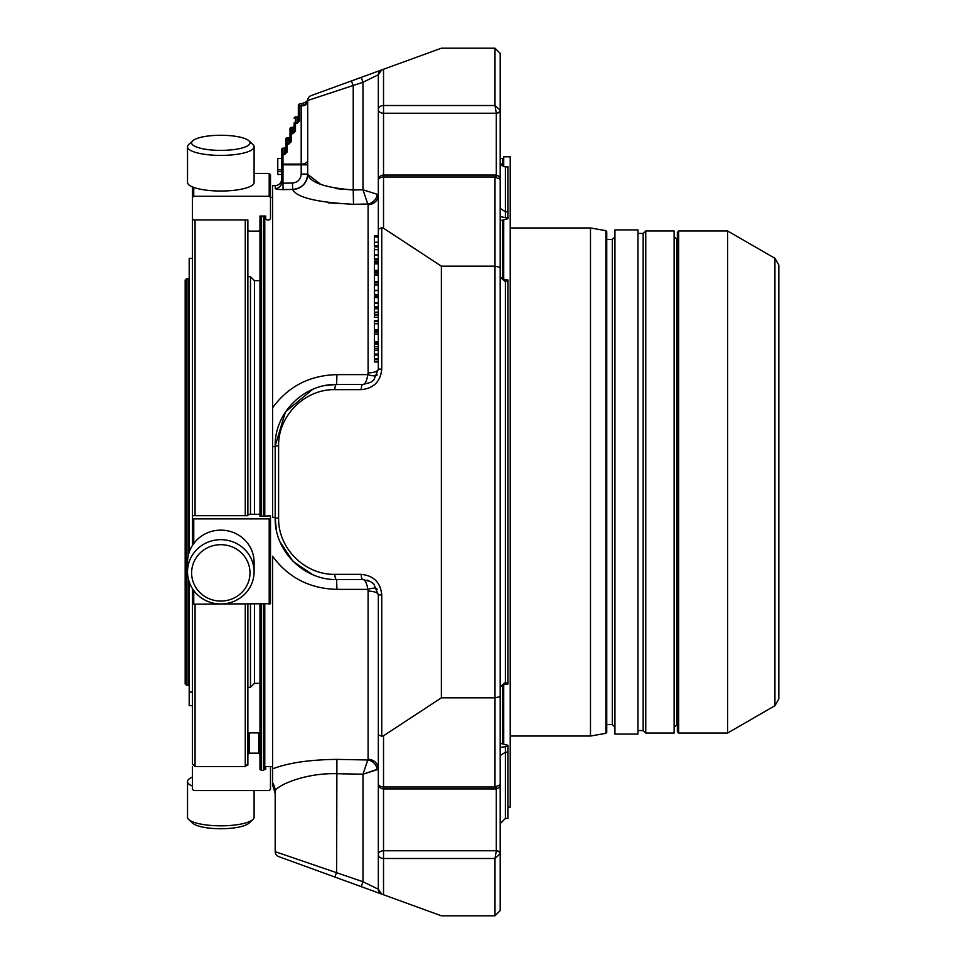 <?xml version="1.0" encoding="UTF-8"?>
<svg xmlns="http://www.w3.org/2000/svg" width="964" height="964" viewBox="0 0 964 964"><rect width="100%" height="100%" fill="white"/><g stroke="black" fill="none" stroke-linecap="round" stroke-linejoin="round"><path stroke-width="1.45" d="M185.172 286.886L185.172 677.114M778.828 677.114L778.828 286.886M774.923 705.708L778.828 698.948L778.828 265.052L774.923 258.292L774.923 705.708L727.579 733.05L727.579 230.95L774.923 258.292M677.367 482L677.367 232.252L677.367 731.748L678.668 733.05L727.579 733.05M677.367 731.748L677.367 724.591L674.125 727.193M677.367 239.409L674.125 236.807M637.963 730.567L643.169 730.567L645.76 733.05L674.125 733.05L674.125 230.95L645.76 230.95L643.169 233.433L637.963 233.433M645.76 733.05L645.76 230.95M637.963 229.914L637.963 734.086L614.936 734.086L614.936 229.914L637.963 229.914M606.742 732.291L606.742 231.709L605.886 230.673L605.886 733.327L606.742 732.291L606.742 724.591L612.333 724.591L614.936 727.193M606.742 231.709L606.742 239.409L612.333 239.409L614.936 236.807M605.886 230.673L590.486 227.962L590.486 736.038L605.886 733.327M507.883 807.193L510.221 807.193L510.221 156.807L503.726 156.807L503.726 166.338M503.726 279.777L503.726 219.816M503.726 744.184L503.726 684.223M500.34 686.199L500.34 743.304M500.208 158.807L500.34 162.145M500.34 220.696L500.34 277.801M500.208 220.732L507.883 218.732L507.883 166.652L505.413 166.905C502.063 166.302 500.328 164.29 500.208 160.855C500.376 164.205 502.111 166.145 505.413 166.652M378.334 109.547A5.206 3.675 0 0 0 383.527 113.234L383.527 105.51A5.206 4.049 180 0 0 378.334 109.547L378.334 177.051L378.334 74.782L362.982 82.265L361.199 77.373L351.45 80.928L441.367 48.2L495.002 48.2L500.208 53.406L500.208 208.441L505.413 211.815L507.883 211.815M500.208 110.474A3.904 2.759 180 0 1 496.303 113.234L495.002 105.51L500.208 110.366A3.904 2.458 180 0 1 496.303 112.836L496.303 175.087M381.756 736.231L381.756 594.909L378.334 594.909L378.334 786.949L378.334 734.845L381.756 736.231L383.527 735.785L441.367 697.84L495.002 697.84L495.002 266.16L441.367 266.16L383.527 228.215L381.756 227.769L378.334 229.155L378.334 180.28A5.206 3.278 0 0 1 383.527 177.002L495.002 177.002L495.002 266.16L500.208 267.389L500.208 784.732L495.002 786.998L496.303 787.757M496.303 176.243L495.002 177.002L500.208 179.268L500.208 267.389M505.413 279.934L505.413 281.512L500.208 277.331L505.413 279.934L507.883 279.934L507.883 684.066L505.413 684.066L505.413 682.488L507.883 682.488M505.413 684.066L500.208 686.669L505.413 682.488L505.413 281.512L507.883 281.512M496.303 788.914L496.303 850.766A3.904 2.759 180 0 1 500.208 853.526L500.208 755.559L505.413 752.185L505.413 818.436L507.883 818.436L507.883 745.268L500.208 743.268M378.683 785.612A5.206 3.675 180 0 0 378.334 786.949L378.334 854.453A5.206 4.049 0 0 0 383.527 858.49L495.002 858.49L495.002 915.8L500.208 910.594L500.208 853.634L495.002 858.49L496.303 850.766L383.527 850.766A5.206 3.675 180 0 0 378.334 854.453L378.334 889.218L378.334 854.453M381.756 894.11A5.206 5.206 0 0 1 378.334 889.218A5.206 5.206 0 0 0 381.756 894.11L361.199 886.627L362.982 881.735L378.334 889.218L381.756 894.11L441.367 915.8L495.002 915.8M505.413 818.436L500.208 823.642L500.208 809.76M378.683 178.388A5.206 3.675 180 0 1 378.334 177.051L378.334 74.782L381.756 69.89A5.206 5.206 0 0 0 378.334 74.782A5.206 5.206 0 0 1 381.756 69.89M374.43 246.892L378.334 246.892L378.334 249.628L378.334 246.892L378.334 249.628L374.43 249.628L374.43 259.641L378.334 259.485M378.334 261.123L374.43 261.136L378.334 261.136L378.334 258.918L374.43 258.918L374.43 256.966M496.303 113.234L383.527 113.234L383.527 175.074A5.206 5.206 0 0 0 378.334 180.28L378.334 369.092L378.334 361.982L374.43 361.982M378.334 346.727L374.43 346.727L374.43 344.269L378.334 344.269L378.334 343.16L374.43 343.16L374.43 341.858L378.334 341.858M374.43 341.858L374.43 332.002L378.334 332.002L378.334 331.134L374.43 331.134L374.43 330.025L378.334 330.025M374.43 321.53L378.334 321.53L374.43 321.542L374.43 320.807L378.334 320.807L378.334 317.289L374.43 317.289L374.43 315.011L378.334 315.011M374.43 315.011L378.334 314.529L374.43 314.18L374.43 312.167L378.334 312.167M374.43 312.167L374.43 308.769L378.334 308.769L378.334 307.516L374.43 307.516M374.43 296.538L378.334 296.538L378.334 294.996L374.43 294.996L378.334 294.827L374.43 294.261L374.43 292.309M378.334 284.97L378.334 282.934L378.334 284.97L374.43 284.97L374.43 294.984M378.334 272.487L378.334 271.583L378.334 272.487L374.43 272.487L378.334 272.487M378.334 245.639L378.334 244.892M377.298 194.33L362.982 189.8L367.778 204.031A10.411 9.146 -45.5 0 0 377.298 194.33L378.334 195.017L378.334 235.915L374.43 235.915M368.103 286.886L368.103 204.693A10.411 9.688 0 0 0 378.334 195.017L378.334 84.989M383.527 735.785L383.527 786.998A5.206 3.278 180 0 1 378.334 783.72A5.206 5.206 0 0 0 383.527 788.926L383.527 786.998L495.002 786.998L495.002 697.84L500.208 696.611M378.334 594.909L373.839 584.051L378.334 594.909A10.411 3.808 -0 0 0 368.103 591.101L367.778 589.378L336.906 589.366C309.709 588.679 288.26 577.629 272.583 556.228L272.583 768.874C288.26 762.837 309.697 759.68 336.906 759.391L367.778 759.969L362.982 774.2L377.298 769.67A10.411 9.146 45.5 0 0 367.778 759.969L368.103 759.307A10.411 9.688 0 0 1 378.334 768.983L362.982 774.2L362.982 881.735L275.186 851.67A5.206 5.206 0 0 0 278.608 856.562L361.199 886.627M373.839 584.051L370.658 581.617L362.982 579.557L370.658 581.629M259.967 218.093L259.967 516.246L270.498 515.861L270.498 518.873L192.451 518.873L192.451 545.431L192.451 197.475L193.752 196.27L269.197 196.27L270.498 197.475L270.498 218.744L269.197 219.949L266.992 219.949L265.69 218.744L265.69 216.044L259.967 216.044L259.967 229.926L258.665 231.119L249.17 231.119L247.869 229.926M254.436 514.113L254.436 280.645L259.967 280.645L259.967 216.044M259.967 604.199L259.967 769.139L259.967 754.438L258.665 753.149L249.17 753.149L249.17 732.881L247.869 734.074M259.967 769.139L261.268 770.441L263.473 770.441L263.473 604.199M263.473 516.246L263.473 216.044M264.775 766.537L272.583 766.537M362.982 774.2L336.629 773.706C302.913 772.754 274.644 786.901 275.186 791.348L275.186 793.456L272.583 784.901L272.583 768.874M277.584 189.342L283.103 189.607C278.379 189.595 275.776 189.245 275.294 188.558L275.294 185.63L272.583 185.678L272.583 407.772C288.26 386.371 309.697 375.321 336.906 374.635L336.629 384.443A5.206 1.783 -90 0 0 334.857 389.649C304.793 389.022 277.969 415.833 278.608 445.898L278.608 518.102L275.186 518.102A15.352 1.783 180 0 0 272.583 517.114L272.583 446.886A15.352 1.783 180 0 0 275.186 445.898L275.186 518.102L276.367 530.128M272.583 407.772L272.583 446.886M263.473 770.441L264.775 769.139L264.775 604.199M264.775 516.246L264.775 216.044M275.186 791.348L275.186 851.67L275.186 791.348A15.352 15.243 0 0 0 272.583 782.864M279.861 541.623L292.96 561.337L312.722 574.713M312.77 389.263L285.477 411.857L275.186 445.898C274.487 413.05 303.781 383.756 336.629 384.443L324.82 385.588M377.213 374.815A10.411 3.47 21.1 0 1 367.778 374.622L368.103 372.899A10.411 3.808 0 0 0 378.334 369.092L381.756 369.092C380.515 381.551 373.658 388.408 361.199 389.649A5.206 1.783 -90 0 1 362.982 384.443L370.658 382.383L373.839 379.949L378.334 369.092L373.839 379.949M328.495 202.838L353.499 204.296C316.915 202.428 296.623 197.487 292.622 189.486A15.352 15.135 180 0 0 307.697 174.351C309.998 182.521 325.169 187.739 353.222 189.98L335.352 188.583M377.213 589.185A10.411 3.47 -21.1 0 0 367.778 589.378C366.814 583.087 365.223 579.81 362.982 579.557L336.629 579.557C303.781 580.244 274.487 550.95 275.186 518.102M336.906 374.635L367.778 374.622C366.814 380.913 365.223 384.19 362.982 384.443L370.658 382.371M292.502 183.027C297.816 182.401 300.72 179.412 301.202 174.062L307.697 174.062C306.841 183.256 301.816 188.39 292.622 189.438L283.103 189.607L282.982 183.196L292.502 183.027L292.622 189.486M275.294 188.558A6.507 6.435 180 0 0 281.681 182.124L282.982 183.196L282.982 164.109A1.301 0.723 180 0 0 281.681 164.832L281.681 182.124L281.681 174.472L277.777 174.472L277.777 171.484L281.681 171.484M320.747 184.377L307.697 174.351L307.697 100.497L362.982 82.265L362.982 189.8L353.222 189.98L353.499 204.296L367.778 204.031M374.43 297.539L378.334 297.695M374.43 297.695L374.43 306.528L378.334 306.528M374.43 306.528L374.43 307.215M378.334 255.05L374.43 255.412M374.43 248.736L374.43 249.628M378.334 290.405L374.43 290.767M374.43 284.091L374.43 284.97M374.43 236.915L378.334 237.072M374.43 237.072L374.43 245.904L378.334 245.904M374.43 245.904L374.43 246.603M374.43 346.727L374.43 348.739L378.334 348.739M374.43 348.329L374.43 354.089L378.334 354.089M374.43 354.089L374.43 355.053L378.334 355.053M374.43 355.053L374.43 361.729M374.43 276.523L374.43 278.235M374.43 272.487L374.43 274.15L378.334 274.15M374.43 274.523L374.43 282.934L378.334 282.934L374.43 282.934M374.43 263.16L374.43 271.583L378.334 271.583L374.43 271.583M374.43 265.16L374.43 266.883M374.43 261.136L374.43 262.786L378.334 262.786M374.43 327.013L374.43 328.423M374.43 322L374.43 330.025M441.367 266.16L441.367 697.84M353.222 189.98L353.222 85.82L351.45 80.928L311.119 95.605A5.206 5.206 0 0 0 307.697 100.497A6.507 4.627 180 0 1 301.202 105.112L301.202 105.907A6.507 3.639 180 0 0 307.697 102.268M336.906 759.391L336.629 872.143L334.857 877.035M278.608 518.102C277.969 548.167 304.793 574.978 334.857 574.351A5.206 1.783 90 0 0 336.629 579.557L336.906 589.366M336.629 384.443L362.982 384.443M298.334 117.186L297.033 117.536A1.301 0.723 180 0 0 298.334 116.801L298.334 104.907L298.334 121.512L297.948 122.428L295.478 122.814A1.301 1.301 0 0 0 294.177 124.115L293.984 132.598L291.309 133.213A1.301 1.301 0 0 0 290.007 134.514L289.815 142.997L287.152 143.624A1.301 1.301 0 0 0 285.85 144.925L285.85 152.722A1.301 0.723 0 0 1 284.549 153.457L282.982 153.457A1.301 0.723 180 0 0 281.681 154.18L281.681 149.48L281.681 158.445L277.777 158.445L277.777 169.797L281.681 169.797L281.681 164.061M307.902 99.063L307.902 99.051C307.673 101.051 305.6 102.57 301.696 103.606L299.635 103.606L299.635 105.907L301.202 105.907L301.202 164.832L281.681 164.832L281.681 155.325A1.301 0.723 0 0 1 282.982 154.602L282.982 154.023A1.301 1.301 0 0 0 281.681 155.325A1.301 1.301 0 0 1 282.982 154.023L284.549 154.602L287.152 151.999A1.301 0.723 180 0 0 285.85 152.722L284.549 154.023L284.549 148.745L282.982 148.179A1.301 1.301 0 0 0 281.681 149.48A1.301 0.723 0 0 1 282.982 148.745L282.982 154.023M281.681 154.18L281.681 155.325M307.697 164.832L307.697 174.062L307.697 164.832L301.202 164.832L301.202 174.062M334.857 574.351L361.199 574.351A5.206 1.783 90 0 0 362.982 579.557M277.777 169.797L277.777 171.484M285.657 147.552L285.85 146.877A1.301 1.301 0 0 1 284.549 148.179L285.85 146.877A1.301 1.301 0 0 1 284.549 148.179L282.982 148.179A1.301 1.301 0 0 0 281.681 149.48M298.334 106.63A1.301 0.723 180 0 1 299.635 105.907L299.635 120.777A1.301 0.723 180 0 0 298.334 121.512A1.301 0.723 0 0 1 297.033 122.235L297.033 117.536L295.478 116.957A1.301 1.301 0 0 0 294.177 118.259A1.301 1.301 0 0 1 295.478 116.957A1.301 1.301 0 0 0 294.177 118.259A1.301 0.723 0 0 1 295.478 117.536L295.478 122.235A1.301 0.723 180 0 0 294.177 122.958L294.177 126.067A1.301 1.301 0 0 1 292.875 127.369L291.309 127.369A1.301 1.301 0 0 0 290.007 128.658A1.301 0.723 0 0 1 291.309 127.935L291.309 127.369A1.301 1.301 0 0 0 290.007 128.658L290.007 134.514A1.301 0.723 0 0 1 291.309 133.791L291.309 141.6A1.301 0.723 180 0 0 290.007 142.323L290.007 136.466A1.301 1.301 0 0 1 288.706 137.768L287.152 137.768A1.301 1.301 0 0 0 285.85 139.069A1.301 0.723 0 0 1 287.152 138.346L287.152 137.768A1.301 1.301 0 0 0 285.85 139.069L285.85 144.925A1.301 0.723 0 0 1 287.152 144.19L287.152 151.999M294.177 122.958L294.177 124.115A1.301 0.723 0 0 1 295.478 123.38L295.478 131.188A1.301 0.723 180 0 0 294.177 131.911L294.177 127.212A1.301 0.723 180 0 1 292.875 127.935L291.309 127.935L291.309 132.646A1.301 0.723 180 0 0 290.007 133.369M285.657 153.409L285.85 148.022A1.301 0.723 180 0 1 284.549 148.745L285.85 148.396M293.984 132.598L294.177 131.911A1.301 0.723 0 0 1 292.875 132.646L291.309 133.213L292.875 132.646L292.875 127.369A1.301 1.301 0 0 0 294.177 126.067L293.984 126.742M297.948 116.572L297.033 116.957A1.301 1.301 0 0 0 298.334 115.656A1.301 1.301 0 0 1 297.033 116.957L295.478 116.957M297.033 123.38L295.478 122.814A1.301 1.301 0 0 0 294.177 124.115A1.301 1.301 0 0 1 295.478 122.814L297.033 122.235L297.033 123.38L299.635 120.777M289.815 142.997L290.007 142.323A1.301 0.723 0 0 1 288.706 143.046L288.706 138.346A1.301 0.723 180 0 0 290.007 137.611M291.309 133.213A1.301 1.301 0 0 0 290.007 134.514A1.301 1.301 0 0 1 291.309 133.213L292.875 133.791L295.478 131.188M195.053 604.199L195.053 766.537L192.451 763.934L192.451 588.655L192.451 603.705L193.752 604.199L270.498 603.705L270.498 518.873M247.869 514.282L259.967 514.282M192.451 218.744L193.752 219.949L247.869 219.949L247.869 515.692L193.752 515.692L192.451 515.861L192.451 518.873M254.098 173.448L269.197 173.448L270.498 174.737L270.498 197.475M249.17 732.881L258.665 732.881L258.665 753.149M259.967 734.074L258.665 732.881M270.498 766.537L270.498 789.263L269.197 790.552L193.752 790.552L192.451 789.263L192.451 766.428M265.69 766.537L265.69 769.332L264.582 769.332M259.967 769.332L259.967 767.127M247.869 754.438L249.17 753.149M247.869 604.199L247.869 765.139L246.663 765.139M247.869 219.949L247.869 222.901M192.451 186.92L192.451 197.475M192.451 777.08A33.282 8.616 -0 0 0 191.981 777.285A33.282 8.616 -0 0 0 187.522 781.599A33.282 8.616 -0 0 0 192.451 786.106M245.266 219.949L245.266 515.692M245.266 604.199L245.266 766.537L195.053 766.537M195.053 515.692L195.053 219.949M254.436 604.199L254.436 683.356L259.967 683.356M254.436 683.356L250.471 687.32L250.471 604.199M254.436 280.645L250.471 276.68L250.471 514.113M247.869 687.32L250.471 687.32M248.929 140.804L252.881 144.48A33.282 8.616 180 0 1 254.098 146.793L254.098 182.401A33.282 8.616 180 0 1 229.42 190.727A33.282 8.616 180 0 1 191.981 186.715A33.282 8.616 180 0 1 187.522 182.401L187.522 146.793A33.282 8.616 180 0 1 188.739 144.48L192.692 140.804A29.185 7.555 180 0 1 220.804 135.273A29.185 7.555 180 0 1 248.929 140.804A29.185 7.555 180 0 1 232.107 149.794A29.185 7.555 180 0 1 195.535 146.612A29.185 7.555 180 0 1 192.692 140.804M187.522 571.821L187.522 562.277A33.282 32.149 0 0 1 212.188 531.224A33.282 32.149 0 0 1 249.64 546.202A33.282 32.149 0 0 1 254.098 562.277L254.098 571.821A33.282 32.149 0 0 1 229.42 602.874A33.282 32.149 0 0 1 191.981 587.895A33.282 32.149 0 0 1 187.522 571.821A33.282 32.149 0 0 1 220.804 539.671A33.282 32.149 0 0 1 254.098 571.821M187.522 781.599L187.522 817.207A33.282 8.616 -0 0 0 188.739 819.521A33.282 8.616 -0 0 0 220.804 825.823A33.282 8.616 -0 0 0 252.881 819.521A33.282 8.616 -0 0 0 254.098 817.207L254.098 790.552M188.739 819.521L192.692 823.196A29.185 7.555 -0 0 0 220.804 828.727A29.185 7.555 -0 0 0 248.929 823.196L252.881 819.521M254.098 146.793A33.282 8.616 180 0 1 229.42 155.108A33.282 8.616 180 0 1 191.981 151.095A33.282 8.616 180 0 1 187.522 146.793M195.535 586.98A29.185 28.197 0 0 1 220.804 544.684A29.185 28.197 0 0 1 246.085 586.98A29.185 28.197 0 0 1 195.535 586.98M192.451 705.6L189.197 705.6L189.197 581.907M192.451 692.116L189.197 692.116M189.197 552.191L189.197 258.4L192.451 258.4M186.474 685.175L186.474 278.825L185.172 280.126L185.172 683.874L186.474 685.175L188.161 685.175L188.161 578.087M188.161 556.011L188.161 278.825L189.197 279.861M727.579 230.95L678.668 230.95L678.668 733.05M676.728 239.409L676.728 724.591M643.169 730.567L643.169 233.433M612.333 724.591L612.333 239.409M502.678 743.907L502.678 684.512M502.678 279.488L502.678 220.093M502.678 165.784L502.678 158.433L503.726 159.482M507.883 166.905L505.413 166.905L505.413 217.707L507.883 217.707M505.413 217.707L500.208 216.538M383.527 69.251L383.527 105.51L495.002 105.51L495.002 48.2M383.527 228.215L383.527 175.074L496.014 175.074L498.882 176.195L500.208 179.268M500.208 784.732L498.882 787.805L496.014 788.926L383.527 788.926L383.527 894.749M500.208 747.462L507.883 746.293M507.883 752.185L505.413 752.185L505.413 746.293M500.208 853.634A3.904 2.458 180 0 0 496.303 851.164M261.268 216.044L261.268 516.246M261.268 604.199L261.268 770.441M368.103 591.101L368.103 759.307M368.103 204.693L368.103 372.899M374.43 296.984L378.334 296.984M374.43 334.026L378.334 334.026M374.43 236.373L378.334 236.373M374.43 350.33L378.334 350.33M374.43 361.247L378.334 361.247M374.43 275.258L378.334 275.258M374.43 281.741L378.334 281.741M374.43 270.378L378.334 270.378M374.43 263.895L378.334 263.895M374.43 323.771L378.334 323.771M381.756 227.769L381.756 369.092M334.857 389.649L361.199 389.649M361.199 574.351C373.658 575.592 380.515 582.449 381.756 594.909M275.186 851.67A5.206 5.206 0 0 0 278.608 856.562M278.608 445.898L275.186 445.898M311.119 95.605A5.206 5.206 0 0 0 307.697 100.497M284.549 154.602L282.982 154.602L282.982 164.109L301.202 164.109A6.507 3.639 180 0 0 307.697 160.47M288.706 144.19L287.152 144.19L287.152 143.046L288.706 143.046L288.706 144.19L291.309 141.6M293.791 132.839L292.875 133.791M285.465 147.793L284.549 148.745M289.815 137.153L290.007 136.466A1.301 1.301 0 0 1 288.706 137.768L287.152 138.346L287.152 143.046A1.301 0.723 180 0 0 285.85 143.781M193.752 187.426L193.752 196.27M269.197 196.27L269.197 173.448M193.752 519.042L193.752 543.551M193.752 590.546L193.752 604.199M269.197 604.199L269.197 519.042M678.668 230.95L677.367 232.252M510.221 736.038L590.486 736.038M510.221 227.962L590.486 227.962M500.34 158.433L502.678 158.433M270.498 197.463L272.583 197.463M275.294 185.63C279.186 185.196 281.319 183.027 281.681 179.123M378.334 302.973L374.43 302.973M378.334 302.961L374.43 302.961M378.334 303.154L374.43 303.154M378.334 302.853L374.43 302.853M378.334 254.966L374.43 254.966L378.334 254.954M378.334 259.641L374.43 259.641M378.334 290.321L374.43 290.321M378.334 290.309L374.43 290.309M378.334 342.377L374.43 342.413M378.334 342.316L374.43 342.316M374.43 332.002L378.334 332.002M378.334 242.362L374.43 242.362M378.334 242.338L374.43 242.338M378.334 242.542L374.43 242.542M378.334 242.229L374.43 242.229M378.334 358.969L374.43 358.969M378.334 358.909L374.43 358.909M378.334 359.126L374.43 359.126M378.334 358.861L374.43 358.861M378.334 321.602L374.43 321.602M378.334 321.506L374.43 321.506M368.947 580.762L367.127 580.123M277.777 169.676L281.681 169.676M299.635 103.606L298.334 104.907M297.948 122.428L297.033 122.814M298.334 121.512L298.141 122.187M289.634 143.238L288.706 143.624M285.465 153.65L284.549 154.023M289.634 137.382L288.706 137.768M293.791 126.983L292.875 127.369M298.334 115.656L298.141 116.331M247.869 763.934L245.266 766.537M247.869 276.68L250.471 276.68M189.197 684.139L188.161 685.175M186.474 278.825L188.161 278.825"/></g></svg>
